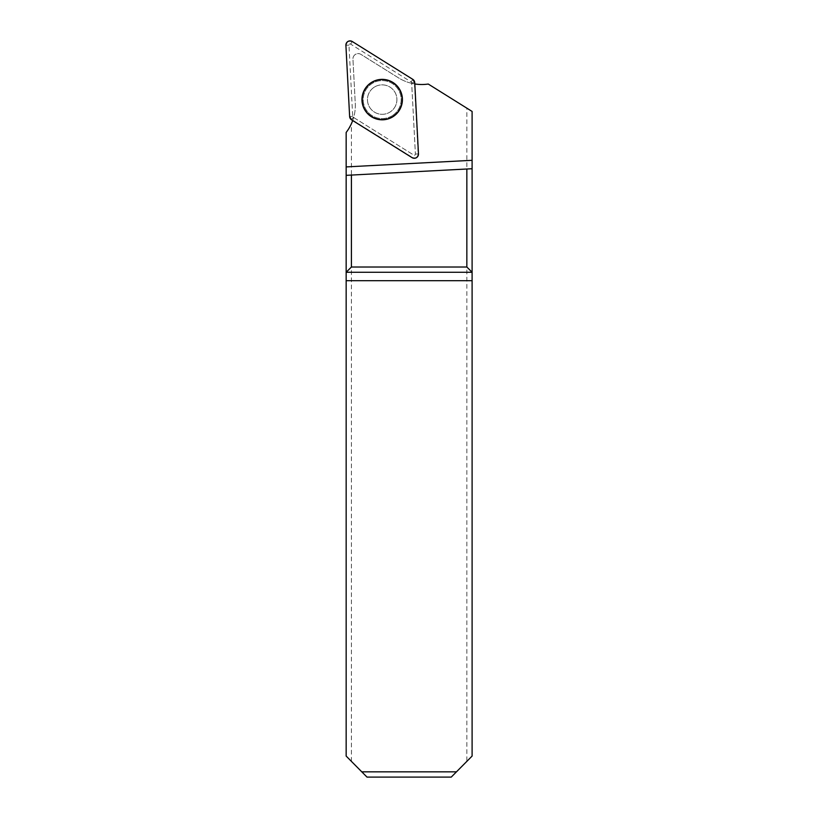 <?xml version="1.0" encoding="UTF-8"?>
<svg xmlns="http://www.w3.org/2000/svg" width="818" height="818" viewBox="0 0 818 818"><rect width="100%" height="100%" fill="white"/><g stroke="black" fill="none" stroke-linecap="round" stroke-linejoin="round"><path stroke-width="0.61" stroke-dasharray="4.09 3.07" d="M353.662 117.516L413.714 155.042A1.094 1.094 0 0 0 415.401 154.05L411.689 83.334A44.172 44.172 0 0 1 398.417 77.802L360.983 54.407A5.256 5.256 0 0 0 352.947 59.141A5.256 5.256 0 0 1 360.983 54.407L398.417 77.802A44.172 44.172 0 0 0 428.254 84.039L466.843 108.15L466.843 761.374L456.464 771.844L361.791 771.844L346.157 756.067L346.157 132.465L351.413 123.682A44.172 44.172 0 0 0 355.257 103.221L352.947 59.141L355.257 103.221A44.172 44.172 0 0 1 353.662 117.516L352.793 120.246A44.172 44.172 0 0 1 352.691 120.532M414.798 83.947A44.172 44.172 0 0 1 414.501 83.896L411.689 83.334M418.468 153.896L415.401 154.05A1.094 1.094 0 0 1 413.714 155.042L353.223 117.24A1.094 1.094 0 0 1 352.701 116.36L348.969 45.123A1.094 1.094 0 0 1 350.646 44.131L411.147 81.943A1.094 1.094 0 0 1 411.659 82.812L415.401 154.05L418.172 153.907L414.501 83.896M418.172 153.907A3.875 3.875 0 0 1 412.241 157.393L412.088 157.649M352.793 120.246L412.241 157.393M351.413 761.374L351.413 123.682M466.843 761.374L472.098 756.067L472.098 111.442L466.843 108.15M361.791 771.844L367.006 777.1L451.25 777.1L456.464 771.844M346.157 272.271L472.098 272.271M472.098 168.733L346.157 175.338M374.705 86.902A14.724 14.724 0 0 1 396.904 99.459A14.724 14.724 0 0 1 374.93 112.403A14.724 14.724 0 0 1 374.705 86.902A14.724 14.724 0 0 0 369.501 107.066A14.724 14.724 0 0 0 389.654 112.281A14.724 14.724 0 0 0 394.869 92.117A14.724 14.724 0 0 0 374.705 86.902A14.724 14.724 0 0 0 374.93 112.403A14.724 14.724 0 0 0 396.904 99.459A14.724 14.724 0 0 0 374.705 86.902A14.724 14.724 0 0 1 394.869 92.117A14.724 14.724 0 0 1 389.654 112.281A14.724 14.724 0 0 1 369.501 107.066A14.724 14.724 0 0 1 374.705 86.902M392.241 116.667A19.816 19.816 0 0 0 391.945 82.342A19.816 19.816 0 0 0 362.364 99.765A19.816 19.816 0 0 0 392.241 116.667A19.816 19.816 0 0 1 362.364 99.765A19.816 19.816 0 0 1 391.945 82.342A19.816 19.816 0 0 1 392.241 116.667M391.822 115.941A18.978 18.978 0 0 1 363.202 99.755A18.978 18.978 0 0 1 391.525 83.068A18.978 18.978 0 0 1 391.822 115.941A18.978 18.978 0 0 0 391.525 83.068A18.978 18.978 0 0 0 363.202 99.755A18.978 18.978 0 0 0 391.822 115.941M411.659 82.812L414.736 82.649M350.646 44.131L352.282 41.524M412.773 79.336L411.147 81.943M352.701 116.36L349.634 116.524M345.902 45.287L348.969 45.123M351.587 119.847L353.223 117.24"/><path stroke-width="1.23" d="M352.691 120.532A44.172 44.172 0 0 1 346.157 132.465L346.157 166.913L472.098 160.308L472.098 756.067L451.25 777.1L367.006 777.1L361.791 771.844L456.464 771.844M472.098 160.308L472.098 111.442L428.254 84.039A44.172 44.172 0 0 1 414.798 83.947M472.098 280.686L346.157 280.686L346.157 166.913M346.157 280.686L346.157 756.067L361.791 771.844M466.843 267.016L466.843 169.009L351.413 175.062L351.413 267.016L466.843 267.016L472.098 272.271L346.157 272.271L351.413 267.016M466.843 169.009L472.098 168.733M346.157 175.338L351.413 175.062M392.364 116.862A20.051 20.051 0 0 1 362.834 104.868A20.051 20.051 0 0 1 382.18 79.54A20.051 20.051 0 0 1 392.364 116.862M418.468 153.896L414.736 82.649A4.172 4.172 0 0 0 412.773 79.336L352.282 41.524A4.172 4.172 0 0 0 345.902 45.287L349.634 116.524A4.172 4.172 0 0 0 351.587 119.847L412.088 157.649A4.172 4.172 0 0 0 418.468 153.896M371.924 82.168A20.215 20.215 0 0 0 364.756 109.847A20.215 20.215 0 0 0 392.446 117.015A20.215 20.215 0 0 0 399.603 89.326A20.215 20.215 0 0 0 371.924 82.168M349.634 116.514L351.597 119.857L412.078 157.649C415.718 158.948 417.845 157.69 418.468 153.876L414.736 82.669L412.763 79.326L352.292 41.534C348.652 40.235 346.525 41.483 345.902 45.297L349.634 116.514"/></g></svg>
